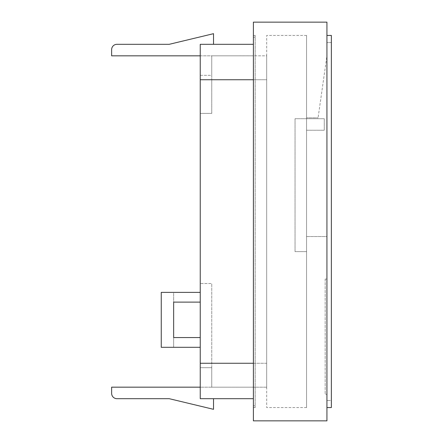 <?xml version="1.0" encoding="UTF-8"?>
<svg xmlns="http://www.w3.org/2000/svg" width="443" height="443" viewBox="0 0 443 443"><rect width="100%" height="100%" fill="white"/><g stroke="black" fill="none" stroke-linecap="round" stroke-linejoin="round"><path stroke-width="0.33" stroke-dasharray="2.21 1.66" d="M200.236 292.369L161.252 292.369L161.252 347.301L200.236 347.301L200.236 337.555L200.236 347.301L200.236 337.555L173.656 337.555L200.236 337.555L173.656 337.555L173.656 302.115L200.236 302.115L173.656 302.115L173.656 292.369L200.236 292.369L200.236 302.115L200.236 292.369L173.656 292.369L173.656 302.115L200.236 302.115L200.236 292.369L200.236 302.115M200.236 347.301L173.656 347.301L200.236 347.301L200.236 337.555M200.236 75.31L200.236 44.311L200.236 75.31L211.754 75.31L211.754 55.835L211.754 79.74L211.754 55.835L253.396 55.835L253.396 44.311L253.396 79.74L253.396 44.311L213.526 44.311L213.526 33.679L169.226 44.311L116.952 44.311A5.316 5.316 0 0 0 111.636 49.627L111.636 55.835L253.396 55.835L211.754 55.835L211.754 75.31L200.236 75.31M200.236 55.835L266.686 55.818L266.686 79.74L266.686 55.818L253.396 55.818L253.396 44.311L200.236 44.311L200.236 398.689L200.236 367.69L200.236 398.689L253.396 398.689L253.396 79.74L253.396 398.689L253.396 387.165L253.396 398.689L253.396 387.165L211.754 387.165L211.754 283.509L211.754 387.165L211.754 367.69L211.754 387.165L253.396 387.165L200.236 387.165M200.236 283.509L200.236 113.397L200.236 283.509L211.754 283.509L200.236 283.509M253.396 398.689L253.396 387.165L111.636 387.165L111.636 393.373A5.316 5.316 0 0 0 116.952 398.689L169.226 398.689L213.526 409.321L213.526 398.689L253.396 398.689L213.526 398.689M253.396 405.788L253.396 37.212L253.396 405.788L255.168 405.788L255.168 37.212L255.168 405.788L253.396 405.788M266.686 387.182L253.396 387.182L266.686 387.182L266.686 363.26L266.686 387.182M253.396 407.56L253.396 35.44L253.396 407.56L255.168 407.56L255.168 35.44L253.396 35.44L255.168 35.44L255.168 407.56L253.396 407.56M253.396 420.85L253.396 22.15L326.934 22.15L326.934 420.85L253.396 420.85M306.556 35.44L266.686 35.44L266.686 407.56L266.686 35.44L306.556 35.44L306.556 407.56L306.556 35.44M306.556 407.56L266.686 407.56L306.556 407.56M326.934 394.27L326.934 279.09L326.934 394.27L325.162 394.27L326.934 394.27M326.934 400.472L326.934 42.528L326.934 400.472L331.364 400.472L331.364 42.528L331.364 400.472L326.934 400.472M326.934 236.562L326.934 55.818L318.074 117.838L326.934 55.818L326.934 236.562L306.556 236.562L306.556 117.838L318.074 117.838L306.556 117.838L306.556 236.562L326.934 236.562M326.934 35.44L326.934 407.56L326.934 35.44L331.364 35.44L331.364 407.56L326.934 407.56M331.364 42.528L326.934 42.528L331.364 42.528M325.162 279.09L325.162 394.27L325.162 279.09L326.934 279.09L325.162 279.09M306.556 251.624L306.556 130.242L324.276 130.242L324.276 118.724L295.038 118.724L295.038 251.624L306.556 251.624L306.556 130.242L324.276 130.242L324.276 118.724L295.038 118.724L295.038 251.624L306.556 251.624M266.686 79.74L266.686 363.26L266.686 79.74L211.754 79.74L211.754 113.397L200.236 113.397L211.754 113.397L211.754 79.74L266.686 79.74M255.168 37.212L253.396 37.212L255.168 37.212M211.754 367.69L200.236 367.69L211.754 367.69M253.396 44.311L213.526 44.311M173.656 347.301L173.656 337.555L173.656 347.301M266.686 363.26L211.754 363.26L266.686 363.26M200.236 363.26L253.396 363.26M200.236 79.74L253.396 79.74"/><path stroke-width="0.66" d="M253.396 398.689L200.236 398.689L200.236 44.311L253.396 44.311M253.396 22.15L253.396 420.85L326.934 420.85L326.934 22.15L253.396 22.15M326.934 35.44L331.364 35.44L331.364 407.56L326.934 407.56M200.236 387.165L111.636 387.165L111.636 393.373A5.316 5.316 0 0 0 116.952 398.689L169.226 398.689L213.526 409.321L213.526 398.689M213.526 44.311L213.526 33.679L169.226 44.311L116.952 44.311A5.316 5.316 0 0 0 111.636 49.627L111.636 55.835L200.236 55.835M200.236 302.115L173.656 302.115L173.656 337.555L200.236 337.555M200.236 347.301L161.252 347.301L161.252 292.369L200.236 292.369M200.236 363.26L253.396 363.26M200.236 79.74L253.396 79.74"/></g></svg>
